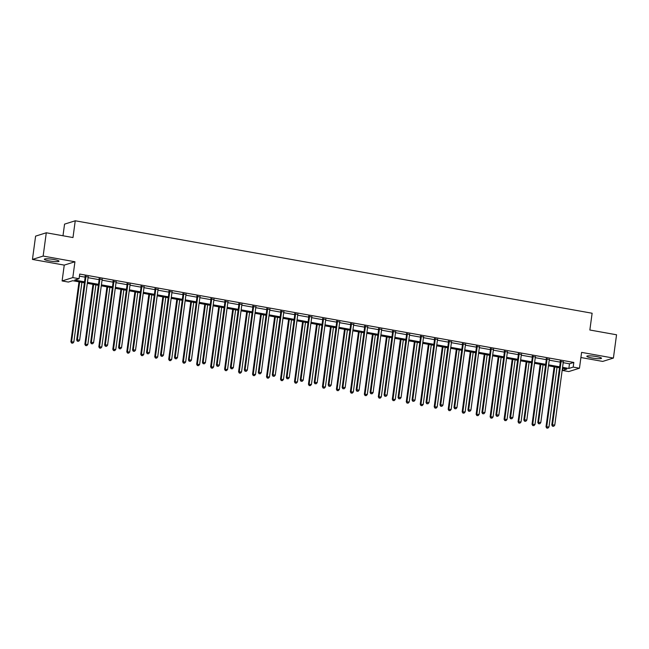 <?xml version="1.0" encoding="UTF-8"?>
<svg xmlns="http://www.w3.org/2000/svg" width="649" height="649" viewBox="0 0 649 649"><rect width="100%" height="100%" fill="white"/><g stroke="black" fill="none" stroke-linecap="round" stroke-linejoin="round"><path stroke-width="0.97" d="M49.429 260.93A7.407 1.047 -172.3 0 0 59.018 261.223A7.407 1.047 -172.3 0 0 53.94 259.519A7.407 1.047 -172.3 0 0 44.343 259.235A7.407 1.047 -172.3 0 0 49.429 260.93M591.912 357.972A7.407 1.047 -172.3 0 0 601.509 358.256A7.407 1.047 -172.3 0 0 596.423 356.561A7.407 1.047 -172.3 0 0 586.826 356.269A7.407 1.047 -172.3 0 0 591.912 357.972M84.402 282.802L72.712 280.709L68.38 282.064L62.109 280.944L72.802 277.594L79.073 278.713L74.74 280.076L84.532 281.828M64.251 265.108L74.943 261.758L43.142 256.071L46.29 232.78L35.598 236.131L32.45 259.422L64.251 265.108L62.109 280.944M62.985 235.765L64.559 224.132L75.252 220.782L592.123 313.24L589.852 330.008L616.55 334.779L613.402 358.07L581.601 352.383L579.46 368.218L568.767 371.569L562.496 370.449L566.828 369.094L562.44 368.308M580.904 357.526L602.71 361.42L613.402 358.07M562.772 368.364L562.496 370.449M43.142 256.071L32.45 259.422M563.202 362.677L569.481 363.797L573.821 362.442L79.705 274.056L79.073 278.713M79.421 276.141L85.165 277.172M88.077 277.691L99.135 279.67M102.055 280.19L113.113 282.169M116.025 282.688L127.082 284.668M130.003 285.187L141.06 287.166M143.973 287.685L155.03 289.665M157.95 290.184L169.008 292.164M171.92 292.691L182.986 294.662M185.898 295.19L196.955 297.169M199.868 297.688L210.933 299.668M213.846 300.187L224.903 302.166M227.823 302.685L238.881 304.665M241.793 305.184L252.85 307.164M255.771 307.683L266.828 309.662M269.741 310.181L280.798 312.161M283.718 312.688L294.776 314.66M297.688 315.187L308.754 317.158M311.666 317.686L322.723 319.665M325.636 320.184L336.701 322.164M339.614 322.683L350.671 324.662M353.591 325.181L364.649 327.161M367.561 327.68L378.618 329.66M381.539 330.179L392.596 332.158M395.509 332.677L406.566 334.657M409.487 335.184L420.544 337.156M423.456 337.683L434.522 339.662M437.434 340.181L448.491 342.161M451.412 342.68L462.469 344.66M465.382 345.179L476.439 347.158M479.36 347.677L490.417 349.657M493.329 350.176L504.387 352.156M507.307 352.675L518.364 354.654M521.277 355.181L532.342 357.153M535.255 357.68L546.312 359.66M549.224 360.179L560.29 362.158M563.308 361.947L560.265 361.404M549.338 359.449L546.296 358.905M535.36 356.95L532.318 356.406M521.39 354.451L518.348 353.908M507.413 351.953L504.37 351.409M493.443 349.454L490.393 348.911M479.465 346.955L476.423 346.404M465.487 344.449L462.445 343.905M451.517 341.95L448.475 341.406M437.54 339.451L434.497 338.908M423.57 336.953L420.528 336.409M409.592 334.454L406.55 333.911M395.622 331.955L392.58 331.412M381.644 329.457L378.602 328.913M367.675 326.958L364.624 326.406M353.697 324.451L350.655 323.908M339.719 321.953L336.677 321.409M325.749 319.454L322.707 318.91M311.771 316.955L308.729 316.412M297.802 314.457L294.76 313.913M283.824 311.958L280.782 311.415M269.854 309.459L266.812 308.916M255.876 306.961L252.834 306.417M241.907 304.454L238.856 303.91M227.929 301.955L224.887 301.412M213.951 299.457L210.909 298.913M199.981 296.958L196.939 296.415M186.003 294.459L182.961 293.916M172.034 291.961L168.991 291.417M158.056 289.462L155.014 288.919M144.086 286.963L141.044 286.42M130.108 284.465L127.066 283.913M116.139 281.958L113.088 281.415M102.161 279.459L99.119 278.916M88.183 276.961L85.141 276.417M74.943 261.758L72.802 277.594M573.821 362.442L573.189 367.099L579.46 368.218M46.29 232.78L72.988 237.55L75.252 220.782M559.527 367.788L548.47 365.809M545.549 365.29L534.492 363.31M531.58 362.783L520.514 360.812M517.602 360.284L506.544 358.305M503.632 357.786L492.567 355.806M489.654 355.287L478.597 353.307M475.676 352.788L464.619 350.809M461.707 350.29L450.649 348.31M447.729 347.791L436.672 345.812M433.759 345.292L422.702 343.313M419.781 342.794L408.724 340.814M405.812 340.287L394.746 338.316M391.834 337.788L380.776 335.809M377.864 335.29L366.799 333.31M363.886 332.791L352.829 330.812M349.908 330.292L338.851 328.313M335.939 327.794L324.881 325.814M321.961 325.295L310.903 323.316M307.991 322.796L296.934 320.817M294.013 320.29L282.956 318.318M280.043 317.791L268.978 315.812M266.066 315.292L255.008 313.313M252.096 312.794L241.03 310.814M238.118 310.295L227.061 308.316M224.14 307.796L213.083 305.817M210.171 305.298L199.113 303.318M196.193 302.799L185.135 300.82M182.223 300.292L171.166 298.321M168.245 297.794L157.188 295.822M154.275 295.295L143.21 293.316M140.298 292.796L129.24 290.817M126.328 290.298L115.262 288.318M112.35 287.799L101.293 285.82M98.372 285.3L87.315 283.321M562.569 367.334L568.857 368.462L573.189 367.099M87.445 282.347L98.51 284.327M101.422 284.846L112.48 286.826M115.4 287.345L126.458 289.324M129.37 289.843L140.427 291.823M143.348 292.35L154.405 294.322M157.318 294.849L168.375 296.82M171.295 297.347L182.353 299.327M185.265 299.846L196.331 301.826M199.243 302.345L210.3 304.324M213.213 304.843L224.278 306.823M227.191 307.342L238.248 309.322M241.168 309.841L252.226 311.82M255.138 312.339L266.195 314.319M269.116 314.846L280.173 316.817M283.086 317.345L294.143 319.324M297.064 319.843L308.121 321.823M311.033 322.342L322.099 324.322M325.011 324.841L336.068 326.82M338.981 327.339L350.046 329.319M352.959 329.838L364.016 331.817M366.936 332.337L377.994 334.316M380.906 334.843L391.964 336.815M394.884 337.342L405.941 339.322M408.854 339.841L419.911 341.82M422.832 342.339L433.889 344.319M436.801 344.838L447.867 346.817M450.779 347.337L461.837 349.316M464.749 349.835L475.814 351.815M478.727 352.334L489.784 354.313M492.705 354.841L503.762 356.812M506.674 357.339L517.732 359.311M520.652 359.838L531.709 361.817M534.622 362.337L545.679 364.316M548.6 364.835L559.657 366.815M569.481 363.797L568.857 368.462M561.044 361.688L560.322 361.907L551.796 424.981L552.518 424.754L561.044 361.688A0.949 0.9 72.6 0 0 561.028 361.323L560.987 361.177M552.802 426.158L553.702 426.312L552.802 426.158L552.518 424.754L554.757 425.16L563.283 362.085A0.949 0.9 72.6 0 1 563.397 361.744L563.462 361.623M560.322 361.907A0.949 0.9 72.6 0 0 560.306 361.55L560.176 361.031M551.796 424.981L552.518 426.247M553.702 426.312L554.757 425.16M554.116 366.823L546.012 426.791L548.973 426.969L557.037 367.342M554.798 366.936L546.734 426.571L546.734 428.056L547.918 428.129L547.026 427.967M548.973 426.969L547.918 428.129M546.734 428.056L546.012 426.791M547.066 359.181L546.344 359.408L537.818 422.483L538.54 422.256L547.066 359.181A0.949 0.9 72.6 0 0 547.05 358.824L547.018 358.678M538.832 423.659L539.725 423.813L538.832 423.659L538.54 422.256L540.779 422.661L549.305 359.587A0.949 0.9 72.6 0 1 549.419 359.246L549.492 359.124M546.344 359.408A0.949 0.9 72.6 0 0 546.328 359.051L546.207 358.532M537.818 422.483L538.54 423.748M539.725 423.813L540.779 422.661M533.097 356.682L532.375 356.909L523.84 419.984L524.562 419.757L533.097 356.682A0.949 0.9 72.6 0 0 533.072 356.325L533.04 356.179M524.854 421.152L525.755 421.315L524.854 421.152L524.562 419.757L526.81 420.154L535.336 357.088A0.949 0.9 72.6 0 1 535.441 356.747L535.514 356.626M532.375 356.909A0.949 0.9 72.6 0 0 532.35 356.552L532.229 356.033M523.84 419.984L524.57 421.25M525.755 421.315L526.81 420.154M540.146 364.316L532.034 424.292L534.995 424.47L543.059 364.843M540.82 364.438L532.756 424.065L532.764 425.557L533.949 425.63L533.048 425.468M534.995 424.47L533.949 425.63M532.764 425.557L532.034 424.292M526.169 361.817L518.064 421.793L521.025 421.972L529.089 362.345M526.85 361.939L518.786 421.566L518.786 423.059L519.971 423.132L519.078 422.97M521.025 421.972L519.971 423.132M518.786 423.059L518.064 421.793M519.119 354.184L518.397 354.411L509.871 417.485L510.593 417.258L519.119 354.184A0.949 0.9 72.6 0 0 519.103 353.827L519.07 353.681M510.885 418.654L511.777 418.816L510.885 418.654L510.593 417.258L512.832 417.656L521.358 354.589A0.949 0.9 72.6 0 1 521.471 354.249L521.545 354.119M518.397 354.411A0.949 0.9 72.6 0 0 518.381 354.054L518.259 353.535M509.871 417.485L510.593 418.751M511.777 418.816L512.832 417.656M505.149 351.685L504.419 351.912L495.893 414.987L496.615 414.76L505.149 351.685A0.949 0.9 72.6 0 0 505.125 351.328L505.092 351.182M496.907 416.155L497.807 416.317L496.907 416.155L496.615 414.76L498.854 415.157L507.388 352.083A0.949 0.9 72.6 0 1 507.494 351.75L507.567 351.62M504.419 351.912A0.949 0.9 72.6 0 0 504.403 351.555L504.281 351.036M495.893 414.987L496.623 416.244M497.807 416.317L498.854 415.157M491.171 349.186L490.449 349.413L481.923 412.488L482.645 412.261L491.171 349.186A0.949 0.9 72.6 0 0 491.155 348.829L491.123 348.683M482.937 413.656L483.829 413.819L482.937 413.656L482.645 412.261L484.884 412.659L493.41 349.584A0.949 0.9 72.6 0 1 493.524 349.251L493.597 349.121M490.449 349.413A0.949 0.9 72.6 0 0 490.433 349.057L490.311 348.537M481.923 412.488L482.645 413.746M483.829 413.819L484.884 412.659M512.199 359.319L504.086 419.295L507.047 419.473L515.111 359.838M512.872 359.441L504.808 419.067L504.817 420.56L506.001 420.625L505.1 420.471M507.047 419.473L506.001 420.625M504.817 420.56L504.086 419.295M498.221 356.82L490.117 416.796L493.078 416.966L501.142 357.339M498.903 356.942L490.839 416.569L490.839 418.061L492.023 418.126L491.131 417.972M493.078 416.966L492.023 418.126M490.839 418.061L490.117 416.796M484.251 354.322L476.139 414.297L479.1 414.468L487.164 354.841M484.925 354.443L476.861 414.07L476.869 415.563L478.053 415.628L477.153 415.465M479.1 414.468L478.053 415.628M476.869 415.563L476.139 414.297M477.193 346.688L476.471 346.915L467.945 409.981L468.667 409.762L477.193 346.688A0.949 0.9 72.6 0 0 477.177 346.331L477.145 346.185M468.959 411.158L469.86 411.32L468.959 411.158L468.667 409.762L470.906 410.16L479.433 347.085A0.949 0.9 72.6 0 1 479.546 346.753L479.619 346.623M476.471 346.915A0.949 0.9 72.6 0 0 476.455 346.55L476.334 346.039M467.945 409.981L468.675 411.247M469.86 411.32L470.906 410.16M470.274 351.823L462.169 411.799L465.13 411.969L473.186 352.342M470.947 351.945L462.891 411.571L462.891 413.056L464.076 413.129L463.183 412.967M465.13 411.969L464.076 413.129M462.891 413.056L462.169 411.799M463.224 344.189L462.502 344.416L453.976 407.483L454.698 407.256L463.224 344.189A0.949 0.9 72.6 0 0 463.208 343.824L463.167 343.678M454.99 408.659L455.882 408.821L454.99 408.659L454.698 407.256L456.937 407.661L465.463 344.587A0.949 0.9 72.6 0 1 465.576 344.254L465.649 344.124M462.502 344.416A0.949 0.9 72.6 0 0 462.486 344.051L462.364 343.54M453.976 407.483L454.698 408.748M455.882 408.821L456.937 407.661M456.304 349.324L448.191 409.3L451.152 409.47L459.216 349.843M456.977 349.446L448.913 409.073L448.913 410.557L450.098 410.63L449.205 410.468M451.152 409.47L450.098 410.63M448.913 410.557L448.191 409.3M449.246 341.69L448.524 341.909L439.998 404.984L440.72 404.757L449.246 341.69A0.949 0.9 72.6 0 0 449.23 341.325L449.197 341.179M441.012 406.16L441.904 406.323L441.012 406.16L440.72 404.757L442.959 405.163L451.485 342.088A0.949 0.9 72.6 0 1 451.599 341.755L451.672 341.625M448.524 341.909A0.949 0.9 72.6 0 0 448.508 341.552L448.386 341.033M439.998 404.984L440.72 406.25M441.904 406.323L442.959 405.163M442.326 346.826L434.213 406.801L437.183 406.972L445.238 347.345M442.999 346.939L434.944 406.574L434.944 408.059L436.128 408.132L435.228 407.97M437.183 406.972L436.128 408.132M434.944 408.059L434.213 406.801M435.276 339.184L434.554 339.411L426.028 402.485L426.75 402.258L435.276 339.184A0.949 0.9 72.6 0 0 435.26 338.827L435.219 338.681M427.034 403.662L427.934 403.816L427.034 403.662L426.75 402.258L428.989 402.664L437.515 339.589A0.949 0.9 72.6 0 1 437.629 339.249L437.694 339.127M434.554 339.411A0.949 0.9 72.6 0 0 434.538 339.054L434.408 338.535M426.028 402.485L426.75 403.751M427.934 403.816L428.989 402.664M428.348 344.319L420.244 404.295L423.205 404.473L431.269 344.846M429.03 344.441L420.966 404.067L420.966 405.56L422.15 405.633L421.258 405.471M423.205 404.473L422.15 405.633M420.966 405.56L420.244 404.295M421.298 336.685L420.576 336.912L412.05 399.987L412.772 399.76L421.298 336.685A0.949 0.9 72.6 0 0 421.282 336.328L421.25 336.182M413.064 401.163L413.957 401.317L413.064 401.163L412.772 399.76L415.011 400.157L423.537 337.091A0.949 0.9 72.6 0 1 423.651 336.75L423.724 336.628M420.576 336.912A0.949 0.9 72.6 0 0 420.56 336.555L420.438 336.036M412.05 399.987L412.772 401.252M413.957 401.317L415.011 400.157M414.378 341.82L406.266 401.796L409.227 401.974L417.291 342.348M415.052 341.942L406.988 401.569L406.996 403.061L408.18 403.134L407.28 402.972M409.227 401.974L408.18 403.134M406.996 403.061L406.266 401.796M407.329 334.186L406.607 334.413L398.072 397.488L398.794 397.261L407.329 334.186A0.949 0.9 72.6 0 0 407.304 333.829L407.272 333.683M399.086 398.656L399.987 398.819L399.086 398.656L398.794 397.261L401.041 397.659L409.568 334.592A0.949 0.9 72.6 0 1 409.673 334.251L409.746 334.121M406.607 334.413A0.949 0.9 72.6 0 0 406.582 334.057L406.461 333.537M398.072 397.488L398.802 398.754M399.987 398.819L401.041 397.659M400.401 339.322L392.296 399.297L395.257 399.476L403.321 339.841M401.082 339.443L393.018 399.07L393.018 400.563L394.203 400.628L393.31 400.474M395.257 399.476L394.203 400.628M393.018 400.563L392.296 399.297M393.351 331.688L392.629 331.915L384.103 394.99L384.825 394.762L393.351 331.688A0.949 0.9 72.6 0 0 393.335 331.331L393.302 331.185M385.117 396.158L386.009 396.32L385.117 396.158L384.825 394.762L387.064 395.16L395.59 332.085A0.949 0.9 72.6 0 1 395.703 331.753L395.776 331.623M392.629 331.915A0.949 0.9 72.6 0 0 392.613 331.558L392.491 331.039M384.103 394.99L384.825 396.247M386.009 396.32L387.064 395.16M386.431 336.823L378.318 396.799L381.279 396.969L389.343 337.342M387.104 336.945L379.04 396.571L379.048 398.064L380.233 398.129L379.332 397.975M381.279 396.969L380.233 398.129M379.048 398.064L378.318 396.799M379.381 329.189L378.651 329.416L370.125 392.491L370.847 392.264L379.381 329.189A0.949 0.9 72.6 0 0 379.357 328.832L379.324 328.686M371.139 393.659L372.039 393.821L371.139 393.659L370.847 392.264L373.086 392.661L381.62 329.587A0.949 0.9 72.6 0 1 381.726 329.254L381.799 329.124M378.651 329.416A0.949 0.9 72.6 0 0 378.635 329.059L378.513 328.54M370.125 392.491L370.855 393.748M372.039 393.821L373.086 392.661M372.453 334.324L364.349 394.3L367.31 394.47L375.373 334.843M373.134 334.446L365.071 394.073L365.071 395.566L366.255 395.63L365.363 395.468M367.31 394.47L366.255 395.63M365.071 395.566L364.349 394.3M365.403 326.69L364.681 326.918L356.155 389.984L356.877 389.765L365.403 326.69A0.949 0.9 72.6 0 0 365.387 326.333L365.355 326.187M357.169 391.16L358.061 391.323L357.169 391.16L356.877 389.765L359.116 390.163L367.642 327.088A0.949 0.9 72.6 0 1 367.756 326.755L367.829 326.625M364.681 326.918A0.949 0.9 72.6 0 0 364.665 326.552L364.543 326.041M356.155 389.984L356.877 391.25M358.061 391.323L359.116 390.163M358.483 331.826L350.371 391.801L353.332 391.972L361.396 332.345M359.157 331.947L351.093 391.574L351.093 393.067L352.285 393.132L351.385 392.969M353.332 391.972L352.285 393.132M351.093 393.067L350.371 391.801M351.425 324.192L350.703 324.419L342.177 387.485L342.899 387.258L351.425 324.192A0.949 0.9 72.6 0 0 351.409 323.827L351.377 323.681M343.191 388.662L344.092 388.824L343.191 388.662L342.899 387.258L345.138 387.664L353.664 324.589A0.949 0.9 72.6 0 1 353.778 324.257L353.851 324.127M350.703 324.419A0.949 0.9 72.6 0 0 350.687 324.054L350.565 323.543M342.177 387.485L342.907 388.751M344.092 388.824L345.138 387.664M344.505 329.327L336.401 389.303L339.362 389.473L347.418 329.846M345.179 329.449L337.123 389.076L337.123 390.56L338.307 390.633L337.415 390.471M339.362 389.473L338.307 390.633M337.123 390.56L336.401 389.303M337.456 321.693L336.734 321.92L328.207 384.987L328.929 384.76L337.456 321.693A0.949 0.9 72.6 0 0 337.439 321.328L337.399 321.182M329.221 386.163L330.114 386.325L329.221 386.163L328.929 384.76L331.168 385.165L339.695 322.091A0.949 0.9 72.6 0 1 339.808 321.758L339.873 321.628M336.734 321.92A0.949 0.9 72.6 0 0 336.717 321.555L336.596 321.036M328.207 384.987L328.929 386.252M330.114 386.325L331.168 385.165M330.536 326.828L322.423 386.804L325.384 386.974L333.448 327.347M331.209 326.95L323.145 386.577L323.145 388.061L324.33 388.134L323.437 387.972M325.384 386.974L324.33 388.134M323.145 388.061L322.423 386.804M323.478 319.194L322.756 319.413L314.23 382.488L314.952 382.261L323.478 319.194A0.949 0.9 72.6 0 0 323.462 318.829L323.429 318.683M315.244 383.664L316.136 383.819L315.244 383.664L314.952 382.261L317.191 382.667L325.717 319.592A0.949 0.9 72.6 0 1 325.83 319.251L325.903 319.13M322.756 319.413A0.949 0.9 72.6 0 0 322.74 319.057L322.618 318.537M314.23 382.488L314.952 383.754M316.136 383.819L317.191 382.667M316.558 324.322L308.445 384.297L311.415 384.476L319.47 324.849M317.231 324.443L309.175 384.078L309.175 385.563L310.36 385.636L309.459 385.474M311.415 384.476L310.36 385.636M309.175 385.563L308.445 384.297M309.508 316.688L308.786 316.915L300.26 379.99L300.982 379.762L309.508 316.688A0.949 0.9 72.6 0 0 309.492 316.331L309.451 316.185M301.266 381.166L302.166 381.32L301.266 381.166L300.982 379.762L303.221 380.16L311.747 317.093A0.949 0.9 72.6 0 1 311.861 316.753L311.926 316.631M308.786 316.915A0.949 0.9 72.6 0 0 308.762 316.558L308.64 316.039M300.26 379.99L300.982 381.255M302.166 381.32L303.221 380.16M302.58 321.823L294.476 381.799L297.437 381.977L305.501 322.35M303.261 321.945L295.198 381.571L295.198 383.064L296.382 383.137L295.49 382.975M297.437 381.977L296.382 383.137M295.198 383.064L294.476 381.799M295.53 314.189L294.808 314.416L286.282 377.491L287.004 377.264L295.53 314.189A0.949 0.9 72.6 0 0 295.514 313.832L295.482 313.686M287.296 378.659L288.188 378.821L287.296 378.659L287.004 377.264L289.243 377.661L297.769 314.595A0.949 0.9 72.6 0 1 297.883 314.254L297.956 314.132M294.808 314.416A0.949 0.9 72.6 0 0 294.792 314.059L294.67 313.54M286.282 377.491L287.004 378.756M288.188 378.821L289.243 377.661M288.61 319.324L280.498 379.3L283.459 379.478L291.523 319.852M289.284 319.446L281.22 379.073L281.228 380.565L282.412 380.639L281.512 380.476M283.459 379.478L282.412 380.639M281.228 380.565L280.498 379.3M281.561 311.69L280.839 311.918L272.304 374.992L273.026 374.765L281.561 311.69A0.949 0.9 72.6 0 0 281.536 311.333L281.504 311.187M273.318 376.16L274.219 376.323L273.318 376.16L273.026 374.765L275.273 375.163L283.8 312.096A0.949 0.9 72.6 0 1 283.905 311.755L283.978 311.625M280.839 311.918A0.949 0.9 72.6 0 0 280.814 311.561L280.692 311.041M272.304 374.992L273.034 376.258M274.219 376.323L275.273 375.163M274.632 316.826L266.528 376.801L269.489 376.98L277.553 317.345M275.314 316.947L267.25 376.574L267.25 378.067L268.435 378.132L267.542 377.978M269.489 376.98L268.435 378.132M267.25 378.067L266.528 376.801M267.583 309.192L266.861 309.419L258.334 372.494L259.056 372.266L267.583 309.192A0.949 0.9 72.6 0 0 267.566 308.835L267.534 308.689M259.349 373.662L260.241 373.824L259.349 373.662L259.056 372.266L261.296 372.664L269.822 309.589A0.949 0.9 72.6 0 1 269.935 309.257L270.008 309.127M266.861 309.419A0.949 0.9 72.6 0 0 266.844 309.062L266.723 308.543M258.334 372.494L259.056 373.751M260.241 373.824L261.296 372.664M260.663 314.327L252.55 374.303L255.511 374.473L263.575 314.846M261.336 314.449L253.272 374.075L253.28 375.568L254.465 375.633L253.564 375.479M255.511 374.473L254.465 375.633M253.28 375.568L252.55 374.303M253.613 306.693L252.883 306.92L244.357 369.995L245.079 369.768L253.613 306.693A0.949 0.9 72.6 0 0 253.589 306.336L253.556 306.19M245.371 371.163L246.271 371.325L245.371 371.163L245.079 369.768L247.318 370.165L255.852 307.091A0.949 0.9 72.6 0 1 255.957 306.758L256.031 306.628M252.883 306.92A0.949 0.9 72.6 0 0 252.867 306.563L252.745 306.044M244.357 369.995L245.087 371.252M246.271 371.325L247.318 370.165M246.685 311.828L238.581 371.804L241.542 371.974L249.605 312.347M247.366 311.95L239.303 371.577L239.303 373.07L240.487 373.134L239.595 372.972M241.542 371.974L240.487 373.134M239.303 373.07L238.581 371.804M239.635 304.194L238.913 304.422L230.387 367.488L231.109 367.269L239.635 304.194A0.949 0.9 72.6 0 0 239.619 303.829L239.586 303.683M231.401 368.664L232.293 368.827L231.401 368.664L231.109 367.269L233.348 367.667L241.874 304.592A0.949 0.9 72.6 0 1 241.988 304.259L242.061 304.13M238.913 304.422A0.949 0.9 72.6 0 0 238.897 304.057L238.775 303.545M230.387 367.488L231.109 368.754M232.293 368.827L233.348 367.667M232.715 309.33L224.603 369.305L227.564 369.476L235.628 309.849M233.389 309.451L225.325 369.078L225.325 370.563L226.517 370.636L225.617 370.474M227.564 369.476L226.517 370.636M225.325 370.563L224.603 369.305M225.657 301.696L224.935 301.923L216.409 364.989L217.131 364.762L225.657 301.696A0.949 0.9 72.6 0 0 225.641 301.331L225.609 301.185M217.423 366.166L218.324 366.328L217.423 366.166L217.131 364.762L219.37 365.168L227.896 302.093A0.949 0.9 72.6 0 1 228.01 301.761L228.083 301.631M224.935 301.923A0.949 0.9 72.6 0 0 224.919 301.558L224.797 301.039M216.409 364.989L217.139 366.255M218.324 366.328L219.37 365.168M218.737 306.831L210.633 366.807L213.594 366.977L221.65 307.35M219.411 306.953L211.355 366.58L211.355 368.064L212.539 368.137L211.647 367.975M213.594 366.977L212.539 368.137M211.355 368.064L210.633 366.807M211.688 299.197L210.966 299.416L202.439 362.491L203.161 362.264L211.688 299.197A0.949 0.9 72.6 0 0 211.671 298.832L211.631 298.686M203.453 363.667L204.346 363.821L203.453 363.667L203.161 362.264L205.4 362.669L213.927 299.595A0.949 0.9 72.6 0 1 214.04 299.254L214.105 299.132M210.966 299.416A0.949 0.9 72.6 0 0 210.949 299.059L210.828 298.54M202.439 362.491L203.161 363.756M204.346 363.821L205.4 362.669M204.768 304.332L196.655 364.3L199.616 364.478L207.68 304.852M205.441 304.446L197.377 364.081L197.377 365.565L198.562 365.638L197.669 365.476M199.616 364.478L198.562 365.638M197.377 365.565L196.655 364.3M197.71 296.69L196.988 296.918L188.461 359.992L189.184 359.765L197.71 296.69A0.949 0.9 72.6 0 0 197.694 296.333L197.661 296.187M189.476 361.168L190.368 361.323L189.476 361.168L189.184 359.765L191.423 360.171L199.949 297.096A0.949 0.9 72.6 0 1 200.062 296.755L200.135 296.634M196.988 296.918A0.949 0.9 72.6 0 0 196.972 296.561L196.85 296.041M188.461 359.992L189.184 361.258M190.368 361.323L191.423 360.171M190.79 301.826L182.677 361.801L185.646 361.98L193.702 302.353M191.463 301.947L183.407 361.574L183.407 363.067L184.592 363.14L183.691 362.978M185.646 361.98L184.592 363.14M183.407 363.067L182.677 361.801M183.74 294.192L183.018 294.419L174.484 357.494L175.214 357.266L183.74 294.192A0.949 0.9 72.6 0 0 183.724 293.835L183.683 293.689M175.498 358.67L176.398 358.824L175.498 358.67L175.214 357.266L177.453 357.664L185.979 294.597A0.949 0.9 72.6 0 1 186.093 294.257L186.158 294.135M183.018 294.419A0.949 0.9 72.6 0 0 182.994 294.062L182.872 293.543M174.484 357.494L175.214 358.759M176.398 358.824L177.453 357.664M176.812 299.327L168.708 359.303L171.669 359.481L179.732 299.854M177.493 299.449L169.43 359.075L169.43 360.568L170.614 360.641L169.722 360.479M171.669 359.481L170.614 360.641M169.43 360.568L168.708 359.303M169.762 291.693L169.04 291.92L160.514 354.995L161.236 354.768L169.762 291.693A0.949 0.9 72.6 0 0 169.746 291.336L169.714 291.19M161.528 356.163L162.42 356.325L161.528 356.163L161.236 354.768L163.475 355.165L172.001 292.099A0.949 0.9 72.6 0 1 172.115 291.758L172.188 291.628M169.04 291.92A0.949 0.9 72.6 0 0 169.024 291.563L168.902 291.044M160.514 354.995L161.236 356.26M162.42 356.325L163.475 355.165M162.842 296.828L154.73 356.804L157.691 356.982L165.755 297.347M163.516 296.95L155.452 356.577L155.46 358.07L156.644 358.134L155.744 357.98M157.691 356.982L156.644 358.134M155.46 358.07L154.73 356.804M155.792 289.194L155.07 289.422L146.536 352.496L147.258 352.269L155.792 289.194A0.949 0.9 72.6 0 0 155.768 288.837L155.736 288.691M147.55 353.664L148.451 353.827L147.55 353.664L147.258 352.269L149.505 352.667L158.032 289.592A0.949 0.9 72.6 0 1 158.137 289.259L158.21 289.13M155.07 289.422A0.949 0.9 72.6 0 0 155.046 289.065L154.924 288.545M146.536 352.496L147.266 353.754M148.451 353.827L149.505 352.667M148.864 294.33L140.76 354.305L143.721 354.476L151.785 294.849M149.546 294.451L141.482 354.078L141.482 355.571L142.666 355.636L141.774 355.482M143.721 354.476L142.666 355.636M141.482 355.571L140.76 354.305M141.815 286.696L141.093 286.923L132.566 349.998L133.288 349.77L141.815 286.696A0.949 0.9 72.6 0 0 141.798 286.339L141.766 286.193M133.58 351.166L134.473 351.328L133.58 351.166L133.288 349.77L135.527 350.168L144.054 287.093A0.949 0.9 72.6 0 1 144.167 286.761L144.24 286.631M141.093 286.923A0.949 0.9 72.6 0 0 141.076 286.566L140.955 286.047M132.566 349.998L133.288 351.255M134.473 351.328L135.527 350.168M134.895 291.831L126.782 351.807L129.743 351.977L137.807 292.35M135.568 291.953L127.504 351.58L127.512 353.072L128.697 353.137L127.796 352.975M129.743 351.977L128.697 353.137M127.512 353.072L126.782 351.807M127.845 284.197L127.115 284.424L118.589 347.491L119.311 347.272L127.845 284.197A0.949 0.9 72.6 0 0 127.821 283.84L127.788 283.694M119.603 348.667L120.503 348.829L119.603 348.667L119.311 347.272L121.55 347.669L130.084 284.595A0.949 0.9 72.6 0 1 130.189 284.262L130.262 284.132M127.115 284.424A0.949 0.9 72.6 0 0 127.099 284.059L126.977 283.548M118.589 347.491L119.319 348.756M120.503 348.829L121.55 347.669M120.917 289.332L112.812 349.308L115.773 349.478L123.837 289.852M121.598 289.454L113.534 349.081L113.534 350.565L114.719 350.638L113.826 350.476M115.773 349.478L114.719 350.638M113.534 350.565L112.812 349.308M113.867 281.698L113.145 281.926L104.619 344.992L105.341 344.765L113.867 281.698A0.949 0.9 72.6 0 0 113.851 281.333L113.818 281.187M105.633 346.168L106.525 346.331L105.633 346.168L105.341 344.765L107.58 345.171L116.106 282.096A0.949 0.9 72.6 0 1 116.22 281.763L116.293 281.634M113.145 281.926A0.949 0.9 72.6 0 0 113.129 281.561L113.007 281.049M104.619 344.992L105.341 346.258M106.525 346.331L107.58 345.171M106.947 286.834L98.835 346.809L101.796 346.98L109.859 287.353M107.62 286.955L99.557 346.582L99.557 348.067L100.749 348.14L99.849 347.978M101.796 346.98L100.749 348.14M99.557 348.067L98.835 346.809M99.889 279.2L99.167 279.427L90.641 342.494L91.363 342.266L99.889 279.2A0.949 0.9 72.6 0 0 99.873 278.835L99.841 278.689M91.655 343.67L92.556 343.832L91.655 343.67L91.363 342.266L93.602 342.672L102.128 279.597A0.949 0.9 72.6 0 1 102.242 279.265L102.315 279.135M99.167 279.427A0.949 0.9 72.6 0 0 99.151 279.062L99.029 278.543M90.641 342.494L91.371 343.759M92.556 343.832L93.602 342.672M92.969 284.335L84.865 344.311L87.826 344.481L95.882 284.854M93.643 284.449L85.587 344.084L85.587 345.568L86.771 345.641L85.879 345.479M87.826 344.481L86.771 345.641M85.587 345.568L84.865 344.311M85.919 276.693L85.197 276.92L76.671 339.995L77.393 339.768L85.919 276.693A0.949 0.9 72.6 0 0 85.903 276.336L85.863 276.19M77.685 341.171L78.578 341.325L77.685 341.171L77.393 339.768L79.632 340.173L88.159 277.099A0.949 0.9 72.6 0 1 88.272 276.758L88.337 276.636M85.197 276.92A0.949 0.9 72.6 0 0 85.181 276.563L85.06 276.044M76.671 339.995L77.393 341.26M78.578 341.325L79.632 340.173M79 281.828L70.887 341.804L73.848 341.982L81.912 282.356M79.673 281.95L71.609 341.577L71.609 343.07L72.793 343.143L71.901 342.98M73.848 341.982L72.793 343.143M71.609 343.07L70.887 341.804M561.028 361.323L560.306 361.55M547.05 358.824L546.328 359.051M533.072 356.325L532.35 356.552M519.103 353.827L518.381 354.054M505.125 351.328L504.403 351.555M491.155 348.829L490.433 349.057M477.177 346.331L476.455 346.55M463.208 343.824L462.486 344.051M449.23 341.325L448.508 341.552M435.26 338.827L434.538 339.054M421.282 336.328L420.56 336.555M407.304 333.829L406.582 334.057M393.335 331.331L392.613 331.558M379.357 328.832L378.635 329.059M365.387 326.333L364.665 326.552M351.409 323.827L350.687 324.054M337.439 321.328L336.717 321.555M323.462 318.829L322.74 319.057M309.492 316.331L308.762 316.558M295.514 313.832L294.792 314.059M281.536 311.333L280.814 311.561M267.566 308.835L266.844 309.062M253.589 306.336L252.867 306.563M239.619 303.829L238.897 304.057M225.641 301.331L224.919 301.558M211.671 298.832L210.949 299.059M197.694 296.333L196.972 296.561M183.724 293.835L182.994 294.062M169.746 291.336L169.024 291.563M155.768 288.837L155.046 289.065M141.798 286.339L141.076 286.566M127.821 283.84L127.099 284.059M113.851 281.333L113.129 281.561M99.873 278.835L99.151 279.062M85.903 276.336L85.181 276.563"/></g></svg>
